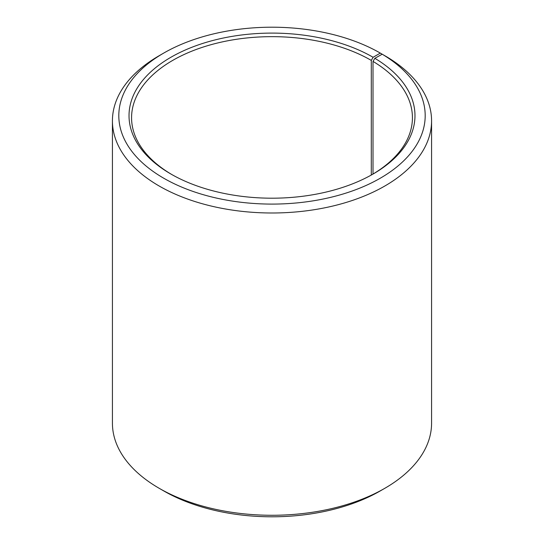 <?xml version="1.0" encoding="UTF-8"?>
<svg xmlns="http://www.w3.org/2000/svg" width="544" height="544" viewBox="0 0 544 544"><rect width="100%" height="100%" fill="white"/><g stroke="black" fill="none" stroke-linecap="round" stroke-linejoin="round"><path stroke-width="0.82" d="M372.191 174.536A140.427 81.076 -0 0 0 412.427 117.728A140.427 81.076 -0 0 0 373.014 61.411L373.014 174.053M384.839 55.733L380.324 53.108L373.102 57.276A142.984 82.552 -0 0 0 170.898 57.276A142.984 82.552 -0 0 0 170.898 174.019A142.984 82.552 -0 0 0 373.102 174.019A142.984 82.552 -0 0 0 374.85 58.303L373.014 61.411M380.324 53.108A153.197 88.448 -0 0 0 163.676 53.108A153.197 88.448 -0 0 0 163.676 178.187A153.197 88.448 -0 0 0 379.372 178.731A153.197 88.448 -0 0 0 382.201 54.21L374.85 58.303M163.676 53.108L159.161 55.712A159.576 92.133 -0 0 0 112.424 120.856A159.576 92.133 -0 0 0 159.161 186.007A159.576 92.133 -0 0 0 333.071 205.979A159.576 92.133 -0 0 0 431.576 120.856A159.576 92.133 -0 0 0 386.791 56.855L382.201 54.21M112.424 120.856L112.424 423.144A159.576 92.133 -0 0 0 159.161 488.288L163.676 490.892A153.197 88.448 -0 0 0 163.676 490.892L163.676 490.892A153.197 88.448 -0 0 0 380.324 490.892L384.839 488.288A159.576 92.133 -0 0 0 431.576 423.144L431.576 120.856M163.676 490.892L159.161 488.288A159.576 92.133 -0 0 0 384.839 488.288M373.102 57.276L371.3 60.404A140.427 81.076 -0 0 0 218.26 42.826A140.427 81.076 -0 0 0 131.573 117.728A140.427 81.076 -0 0 0 171.809 174.536M371.3 60.404L371.3 175.039"/></g></svg>
